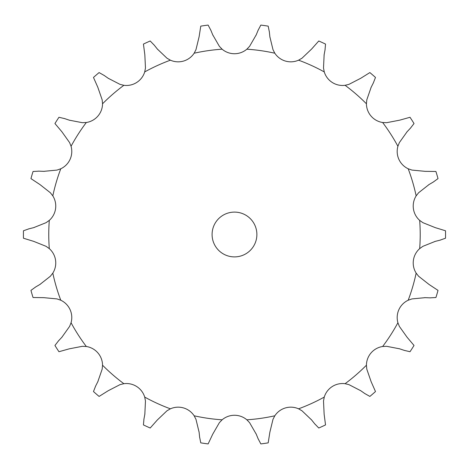 <?xml version="1.0" encoding="UTF-8"?>
<svg xmlns="http://www.w3.org/2000/svg" width="469" height="469" viewBox="0 0 469 469"><rect width="100%" height="100%" fill="white"/><g stroke="black" fill="none" stroke-linecap="round" stroke-linejoin="round"><path stroke-width="0.7" d="M157.332 49.022L166.958 58.197L170.399 60.179A19.118 19.118 0 0 0 194.154 53.208L195.972 49.679L199.108 36.758L200.767 26.141A211.068 211.068 0 0 1 208.13 25.086L210.88 30.321M210.698 29.869L212.897 35.245M212.715 34.8L219.363 46.32L222.107 49.186A19.118 19.118 0 0 0 246.864 49.186L249.602 46.32L256.25 34.8M269.857 36.758L272.993 49.679L274.816 53.208A19.118 19.118 0 0 0 298.571 60.179L302.007 58.197L311.633 49.022L318.768 40.991A211.068 211.068 0 0 1 325.533 44.08L325.017 49.972M324.138 54.732L323.504 68.017L324.261 71.915A19.118 19.118 0 0 0 345.084 85.299L348.942 84.367L360.761 78.27L369.871 72.578A211.068 211.068 0 0 1 375.493 77.449L373.336 82.949M371.149 87.269L366.799 99.838L366.43 103.79A19.118 19.118 0 0 0 382.64 122.503L386.603 122.69L399.664 120.175L410.006 117.279A211.068 211.068 0 0 1 414.027 123.535L410.41 128.207M407.092 131.742L399.377 142.576L397.905 146.258A19.118 19.118 0 0 0 408.194 168.776L411.94 170.077L425.184 171.343L435.924 171.478A211.068 211.068 0 0 1 438.017 178.613L433.227 182.078M429.053 184.534L418.6 192.753L416.15 195.878A19.118 19.118 0 0 0 419.673 220.377L422.903 222.681L435.25 227.629L445.515 230.777A211.068 211.068 0 0 1 445.515 238.223L439.945 240.192M435.25 241.371L422.903 246.319L419.673 248.623A19.118 19.118 0 0 0 416.15 273.122L418.6 276.247L429.053 284.466L438.017 290.387A211.068 211.068 0 0 1 435.924 297.522L430.02 297.85M425.184 297.657L411.94 298.923L408.194 300.224A19.118 19.118 0 0 0 397.905 322.742L399.377 326.424L407.092 337.258L414.027 345.465A211.068 211.068 0 0 1 410.006 351.721L404.249 350.372M399.664 348.825L386.603 346.31L382.64 346.497A19.118 19.118 0 0 0 366.43 365.21L366.799 369.162L371.149 381.731L375.493 391.551A211.068 211.068 0 0 1 369.871 396.422L364.73 393.509M360.761 390.73L348.942 384.633L345.084 383.701A19.118 19.118 0 0 0 324.261 397.085L323.504 400.983L324.138 414.268L325.533 424.92A211.068 211.068 0 0 1 318.768 428.009L314.658 423.759M311.633 419.978L302.007 410.803L298.571 408.821A19.118 19.118 0 0 0 274.816 415.792L272.993 419.321L269.857 432.242L268.198 442.859A211.068 211.068 0 0 1 260.834 443.914L258.091 438.679M256.25 434.2L249.602 422.68L246.864 419.814A19.118 19.118 0 0 0 222.107 419.814L219.363 422.68L212.715 434.2L208.13 443.914A211.068 211.068 0 0 1 200.767 442.859L199.606 437.061M199.108 432.242L195.972 419.321L194.154 415.792A19.118 19.118 0 0 0 170.399 408.821L166.958 410.803L157.332 419.978L150.203 428.009A211.068 211.068 0 0 1 143.432 424.92L143.954 419.028M144.833 414.268L145.466 400.983L144.71 397.085A19.118 19.118 0 0 0 123.88 383.701L120.023 384.633L108.204 390.73L99.1 396.422A211.068 211.068 0 0 1 93.478 391.551L95.629 386.051M97.816 381.731L102.166 369.162L102.541 365.21A19.118 19.118 0 0 0 86.325 346.497L82.362 346.31L69.306 348.825L58.959 351.721A211.068 211.068 0 0 1 54.937 345.465L58.561 340.793M61.873 337.258L69.588 326.424L71.059 322.742A19.118 19.118 0 0 0 60.777 300.224L57.025 298.923L43.787 297.657L33.047 297.522A211.068 211.068 0 0 1 30.948 290.387L35.738 286.922M39.912 284.466L50.371 276.247L52.821 273.122A19.118 19.118 0 0 0 49.298 248.623L46.068 246.319L33.715 241.371L23.45 238.223A211.068 211.068 0 0 1 23.45 230.777L29.019 228.808M33.715 227.629L46.068 222.681L49.298 220.377A19.118 19.118 0 0 0 52.821 195.878L50.371 192.753L39.912 184.534L30.948 178.613A211.068 211.068 0 0 1 33.047 171.478L38.95 171.15M43.787 171.343L57.025 170.077L60.777 168.776A19.118 19.118 0 0 0 71.059 146.258L69.588 142.576L61.873 131.742L54.937 123.535A211.068 211.068 0 0 1 58.959 117.279L64.716 118.628M69.306 120.175L82.362 122.69L86.325 122.503A19.118 19.118 0 0 0 102.541 103.79L102.166 99.838L97.816 87.269L93.478 77.449A211.068 211.068 0 0 1 99.1 72.578L104.235 75.491M108.204 78.27L120.023 84.367L123.88 85.299A19.118 19.118 0 0 0 144.71 71.915L145.466 68.017L144.833 54.732L143.432 44.08A211.068 211.068 0 0 1 150.203 40.991L154.313 45.241M256.883 234.5A22.401 22.401 0 0 0 223.285 215.101A22.401 22.401 0 0 0 223.285 253.899A22.401 22.401 0 0 0 256.883 234.5M258.091 30.321L260.834 25.086A211.068 211.068 0 0 1 268.198 26.141L269.358 31.939M258.272 29.869L256.068 35.245M269.312 31.458L269.91 37.239M154.008 44.86L157.637 49.397M325.105 49.491L324.05 55.207M103.842 75.216L108.603 78.546M373.553 82.521L370.932 87.703M64.259 118.475L69.764 120.328M410.738 127.855L406.764 132.094M38.464 171.132L44.268 171.361M433.643 181.831L428.637 184.78M28.55 228.925L34.19 227.512M35.322 287.169L40.334 284.22M440.414 240.075L434.781 241.488M58.226 341.145L62.207 336.906M430.501 297.868L424.697 297.639M95.412 386.479L98.033 381.297M404.712 350.525L399.207 348.672M143.866 419.509L144.921 413.793M365.128 393.784L360.368 390.454M199.659 437.542L199.061 431.761M314.957 424.14L311.328 419.603M258.272 439.131L256.068 433.755M222.107 49.186A185.724 185.724 0 0 0 194.154 53.208M274.816 53.208A185.724 185.724 0 0 0 246.864 49.186M324.261 71.915A185.724 185.724 0 0 0 298.571 60.179M366.43 103.79A185.724 185.724 0 0 0 345.084 85.299M397.905 146.258A185.724 185.724 0 0 0 382.64 122.503M416.15 195.878A185.724 185.724 0 0 0 408.194 168.776M419.673 248.623A185.724 185.724 0 0 0 419.673 220.377M408.194 300.224A185.724 185.724 0 0 0 416.15 273.122M382.64 346.497A185.724 185.724 0 0 0 397.905 322.742M345.084 383.701A185.724 185.724 0 0 0 366.43 365.21M298.571 408.821A185.724 185.724 0 0 0 324.261 397.085M246.864 419.814A185.724 185.724 0 0 0 274.816 415.792M194.154 415.792A185.724 185.724 0 0 0 222.107 419.814M144.71 397.085A185.724 185.724 0 0 0 170.399 408.821M102.541 365.21A185.724 185.724 0 0 0 123.88 383.701M71.059 322.742A185.724 185.724 0 0 0 86.325 346.497M52.821 273.122A185.724 185.724 0 0 0 60.777 300.224M49.298 220.377A185.724 185.724 0 0 0 49.298 248.623M60.777 168.776A185.724 185.724 0 0 0 52.821 195.878M86.325 122.503A185.724 185.724 0 0 0 71.059 146.258M123.88 85.299A185.724 185.724 0 0 0 102.541 103.79M170.399 60.179A185.724 185.724 0 0 0 144.71 71.915"/></g></svg>
